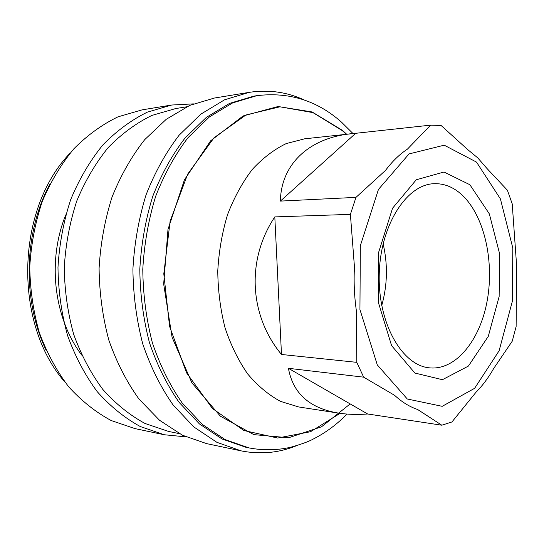 <?xml version="1.0" encoding="UTF-8"?>
<svg xmlns="http://www.w3.org/2000/svg" width="544" height="544" viewBox="0 0 544 544"><rect width="100%" height="100%" fill="white"/><g stroke="black" fill="none" stroke-linecap="round" stroke-linejoin="round"><path stroke-width="0.82" d="M476.496 162.092L500.419 198.927L512.815 248.044L512.339 301.356L499.1 350.785L474.633 388.307L442.211 406.32L407.3 399.004L377.298 364.908L359.938 309.556L360.339 245.711L378.447 189.441L409.034 153.925L444.217 145.187L476.496 162.092M367.656 413.991C357.394 414.78 347.718 414.487 338.64 413.127C309.672 408.381 292.93 393.441 288.429 368.308L367.656 413.991L441.816 425.211L451.948 421.954L475.986 392.265C482.582 385.594 488.485 377.672 493.687 368.499L512.264 341.142L516.12 326.55L516.603 265.384L512.217 203.857L507.416 190.244L486.982 168.49L477.734 157.862L467.527 149.444L441.096 125.487L430.61 125.14L355.701 133.3L280.384 201.096L355.973 197.377L385.519 170.388C392.285 161.357 399.588 154.278 407.422 149.144L430.61 125.14M441.816 425.211L417.581 409.476C409.591 406.79 401.948 402.084 394.658 395.359L363.664 377.162L356.789 362.345L356.34 310.57C354.314 296.29 353.688 281.765 354.457 266.988L350.397 214.377L355.973 197.377M338.64 413.127L298.649 406.946L280.466 401.363C268.627 394.964 257.693 385.825 247.67 373.939C238.415 360.604 230.88 345.25 225.06 327.862C220.415 309.631 217.988 290.673 217.763 271C218.865 251.355 222.142 232.533 227.596 214.526C234.185 197.418 242.406 182.41 252.246 169.504C262.793 158.08 274.122 149.437 286.232 143.582L304.647 138.815L355.701 133.3M363.664 377.162L288.429 368.308M281.486 354.47C249.186 315.466 246.18 259.706 274.808 216.906L281.486 354.47L356.789 362.345M350.397 214.377L274.808 216.906M280.384 201.096C281.105 162.921 310.828 137.428 351.975 133.654M461.836 194.766C484.038 215.268 494.367 260.29 487.322 300.009C480.413 339.735 456.226 370.416 429.692 367.873C402.336 365.786 377.971 323.755 379.222 274.618C380.174 225.468 406.395 184.572 433.82 183.709C443.958 183.294 453.302 186.98 461.836 194.766M383.112 243.76C387.926 264.5 387.464 285.117 381.732 305.612M469.887 184.736L489.335 213.874L499.514 253.395L499.14 296.521L488.294 336.335L468.404 366.078L442.415 379.698L414.875 373.048L391.592 345.637L378.291 302.172L378.617 252.402L392.53 208.27L416.269 179.785L444.013 172.02L469.887 184.736M340.095 413.338L310.536 431.718L277.644 438.036L243.902 430.522L212.391 408.469L186.538 372.79L169.565 326.346L163.805 273.843L170.122 221.143L187.646 174.182L214.003 137.788L245.929 114.988L279.949 106.801L312.916 112.608L342.332 130.642L346.331 134.273M256.809 95.676L232.642 102.904L209.372 116.94L188.074 137.618C175.154 154.503 164.363 174.039 155.693 196.221C148.526 219.545 144.221 243.916 142.78 269.321C143.079 294.773 146.295 319.308 152.408 342.931C160.072 365.473 169.98 385.472 182.131 402.92L202.484 424.538L225.107 439.6L248.921 447.896L245.908 447.284L222.095 438.994L199.485 423.966L179.139 402.41C167.001 385.016 157.094 365.085 149.437 342.611C143.324 319.07 140.114 294.617 139.808 269.26C141.25 243.936 145.547 219.654 152.714 196.404C161.371 174.298 172.149 154.829 185.062 137.992L206.353 117.375L229.609 103.374L253.769 96.159L256.809 95.676C289.007 91.746 317.261 100.586 341.557 122.203L352.995 133.552M296.602 445.672C278.848 452.921 260.379 454.655 241.189 450.881L216.893 442.326L193.814 426.924L173.053 404.906C160.657 387.144 150.552 366.812 142.739 343.89C136.496 319.886 133.219 294.957 132.906 269.103C134.375 243.29 138.761 218.532 146.071 194.827C154.911 172.285 165.913 152.415 179.092 135.232L200.818 114.158L224.556 99.81L249.22 92.351C268.552 89.44 286.926 91.997 304.341 100.035M241.189 450.881L206.652 443.632L182.464 435.234L159.528 420.26L138.917 398.963C126.623 381.827 116.6 362.236 108.854 340.19C102.666 317.118 99.409 293.168 99.083 268.342C100.524 243.562 104.849 219.783 112.064 197.01C120.788 175.331 131.675 156.21 144.718 139.645L166.26 119.286L189.849 105.359L214.384 98.042L249.22 92.351M179.357 433.643L168.518 431.419L145.017 423.477C129.758 415.194 115.688 403.845 102.809 389.429C90.916 373.388 81.226 355.089 73.739 334.519C67.755 313.004 64.6 290.686 64.267 267.566C65.634 244.48 69.788 222.326 76.724 201.103C85.122 180.894 95.622 163.037 108.222 147.553C121.734 133.729 136.299 123.019 151.912 115.423L175.746 108.542L186.674 106.808M185.939 436.866L164.295 434.751L140.325 426.55C124.76 418.05 110.412 406.436 97.274 391.714C85.15 375.34 75.269 356.667 67.633 335.689C61.533 313.752 58.31 290.992 57.977 267.424C59.364 243.896 63.6 221.306 70.679 199.662C79.24 179.044 89.95 160.834 102.802 145.024C116.579 130.9 131.43 119.938 147.363 112.146L171.673 105.026L193.392 103.877M164.295 434.751L134.994 428.604L111.221 420.553C95.805 412.264 81.607 400.989 68.612 386.723C56.624 370.879 46.859 352.838 39.318 332.595C33.293 311.44 30.11 289.503 29.764 266.791C31.124 244.12 35.285 222.353 42.255 201.484C50.694 181.601 61.261 164.016 73.943 148.723C87.557 135.055 102.252 124.42 118.021 116.831L142.127 109.854L171.673 105.026M350.173 403.913L321.511 426.802L288.578 437.764L253.81 434.622L220.374 416.187L191.923 382.894L172.081 337.287L163.676 284.05L167.994 229.391L184.43 179.819L210.623 140.828L243.093 115.96L278.066 106.529L312.093 111.955L342.428 130.363L346.678 134.232M46.172 350.336C22.188 300.791 23.718 232.492 49.898 184.069M248.921 447.896C263.174 450.575 277.148 450.35 290.836 447.222C301.424 444.217 308.863 441.504 313.16 439.096C325.584 432.8 336.865 424.463 346.997 414.072M65.103 382.303C13.512 323.945 15.409 209.685 70.23 152.98M81.661 355.042C54.373 318.723 46.709 261.882 65.742 214.88"/></g></svg>
